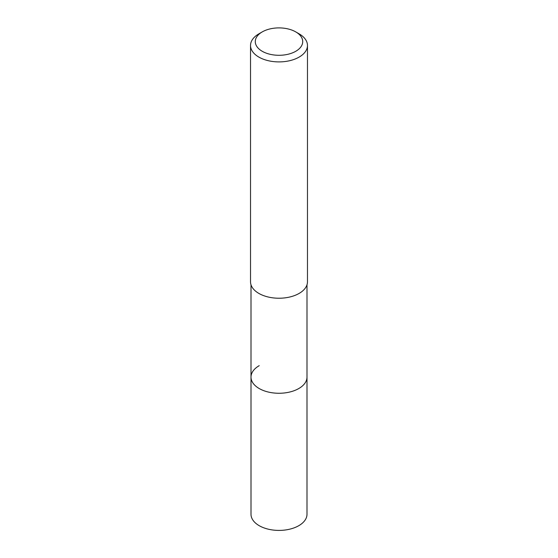 <?xml version="1.0" encoding="UTF-8"?>
<svg xmlns="http://www.w3.org/2000/svg" width="558" height="558" viewBox="0 0 558 558"><rect width="100%" height="100%" fill="white"/><g stroke="black" fill="none" stroke-linecap="round" stroke-linejoin="round"><path stroke-width="0.84" d="M251.002 284.782L251.002 514.246A27.998 16.161 0 0 0 268.286 529.179A27.998 16.161 0 0 0 298.795 525.678A27.998 16.161 0 0 0 306.998 514.246L306.998 377.103A27.998 16.161 180 0 1 298.795 388.528A27.998 16.161 180 0 1 268.286 392.037A27.998 16.161 180 0 1 251.002 377.103A27.998 16.161 180 0 1 259.205 365.671M251.002 377.103A27.998 16.161 0 0 0 268.286 392.037A27.998 16.161 0 0 0 298.795 388.528A27.998 16.161 0 0 0 306.998 377.103L306.998 284.782M250.528 45.47L250.528 281.797A28.472 16.433 0 0 0 268.105 296.982A28.472 16.433 0 0 0 299.13 293.417A28.472 16.433 0 0 0 307.472 281.797L307.472 45.47A28.472 16.433 180 0 1 299.13 57.09A28.472 16.433 180 0 1 268.105 60.655A28.472 16.433 180 0 1 250.528 45.47A28.472 16.433 180 0 1 258.87 33.85L262.225 31.911A23.722 13.699 180 0 1 295.775 31.911A23.722 13.699 180 0 1 295.775 51.28A23.722 13.699 180 0 1 262.225 51.28A23.722 13.699 180 0 1 262.225 31.911L258.87 33.85M295.775 31.911L299.13 33.85A28.472 16.433 180 0 1 307.472 45.47"/></g></svg>
